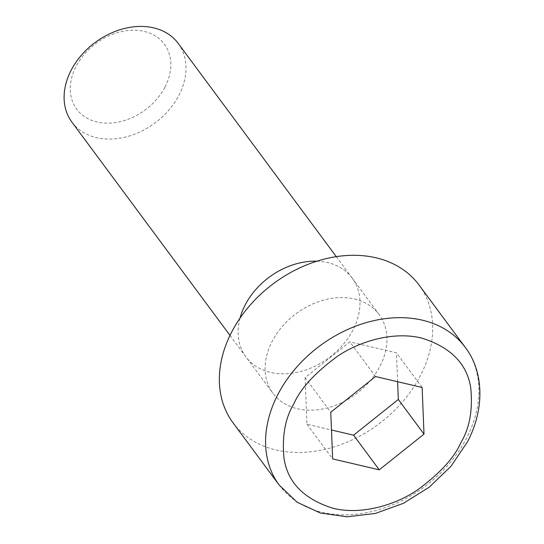 <?xml version="1.0" encoding="UTF-8"?>
<svg xmlns="http://www.w3.org/2000/svg" width="544" height="544" viewBox="0 0 544 544"><rect width="100%" height="100%" fill="white"/><g stroke="black" fill="none" stroke-linecap="round" stroke-linejoin="round"><path stroke-width="0.41" stroke-dasharray="2.72 2.04" d="M71.917 122.142A66.137 50.143 143.5 0 0 96.472 137.659A66.137 50.143 143.5 0 0 178.881 95.377A66.137 50.143 143.5 0 0 178.187 43.37M164.968 87.108A54.563 41.364 143.5 0 0 144.133 31.396A54.563 41.364 143.5 0 0 76.146 66.28A54.563 41.364 143.5 0 0 96.975 121.992A54.563 41.364 143.5 0 0 164.968 87.108M354.586 299.003A66.11 50.116 -36.5 0 1 379.148 314.541A66.11 50.116 -36.5 0 1 369.594 381.453A66.11 50.116 -36.5 0 1 297.452 408.762A66.11 50.116 -36.5 0 1 272.932 393.271A66.11 50.116 -36.5 0 1 282.418 326.346A66.11 50.116 -36.5 0 1 354.586 299.003M419.002 284.961A115.743 87.747 -36.5 0 1 402.336 402.125A115.743 87.747 -36.5 0 1 275.998 449.97A115.743 87.747 -36.5 0 1 233.036 422.81M375.51 376.536L349.833 341.89L305.082 377.604L330.766 412.25M397.61 381.718L396.447 352.818L349.833 341.89M305.082 377.604L306.959 424.245L331.48 429.998M422.13 387.464L396.447 352.818M306.959 424.245L332.642 458.898M465.236 347.33A115.743 87.747 -36.5 0 1 466.453 438.342A115.743 87.747 -36.5 0 1 322.232 512.339A115.743 87.747 -36.5 0 1 279.262 485.173M316.887 261.202A66.137 50.143 -36.5 0 1 327.638 262.596A66.137 50.143 -36.5 0 1 352.186 278.12A66.137 50.143 -36.5 0 1 352.206 278.14A66.137 50.143 -36.5 0 1 342.652 345.08A66.137 50.143 -36.5 0 1 270.47 372.409A66.137 50.143 -36.5 0 1 245.936 356.912A66.137 50.143 -36.5 0 1 245.915 356.884A66.137 50.143 -36.5 0 1 239.999 318.192M336.274 256.646L352.186 278.12M379.148 314.541L352.206 278.14M230.003 335.417L272.932 393.271"/><path stroke-width="0.82" d="M336.274 256.646L178.187 43.37A66.137 50.143 143.5 0 0 153.632 27.853A66.137 50.143 143.5 0 0 71.216 70.135A66.137 50.143 143.5 0 0 71.917 122.142L230.003 335.417M279.262 485.173L233.036 422.81A115.743 87.747 -36.5 0 1 249.703 305.64A115.743 87.747 -36.5 0 1 376.04 257.802A115.743 87.747 -36.5 0 1 419.002 284.961L465.236 347.33A115.743 87.747 -36.5 0 0 422.266 320.164A115.743 87.747 -36.5 0 0 278.045 394.162A115.743 87.747 -36.5 0 0 279.262 485.173L297.153 502.262L320.348 513.033L347.031 516.8L375.319 513.461L403.315 503.356L429.134 487.247L451.003 466.283L467.425 441.925C485.228 408.122 483.507 371.083 465.236 347.33M332.642 458.898L330.766 412.25L375.51 376.536L422.13 387.464L424.007 434.112L379.256 469.826L332.642 458.898M331.48 429.998L353.58 435.18L398.324 399.466L397.61 381.718M424.007 434.112L398.324 399.466M353.58 435.18L379.256 469.826M293.944 403.621C300.533 388.566 314.956 372.851 337.212 356.47C359.536 341.197 393.536 331.099 421.688 338.076C450.636 347.154 466.983 363.718 470.716 387.77C472.94 409.89 469.642 428.21 460.829 442.741C454.24 457.796 439.817 473.511 417.554 489.892C395.236 505.165 361.236 515.263 333.084 508.286C304.137 499.208 287.79 482.644 284.05 458.592C281.833 436.472 285.131 418.152 293.944 403.621M239.999 318.192A66.137 50.143 -36.5 0 1 316.887 261.202"/></g></svg>
